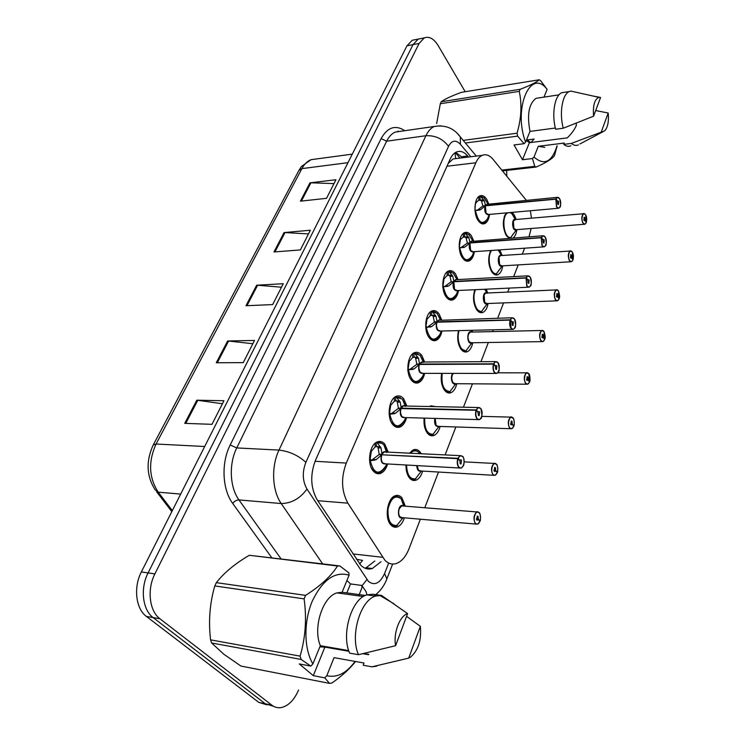 <?xml version="1.0" encoding="UTF-8"?>
<svg xmlns="http://www.w3.org/2000/svg" width="745" height="745" viewBox="0 0 745 745"><rect width="100%" height="100%" fill="white"/><g stroke="black" fill="none" stroke-linecap="round" stroke-linejoin="round"><path stroke-width="1.12" d="M406.593 417.619C405.243 422.592 403.017 425.74 399.916 427.053C397.374 427.928 395.027 427.136 392.876 424.687C386.413 417.731 388.881 398.473 396.48 396.238C399.124 395.325 401.527 396.163 403.688 398.733L406.863 406.044M424.687 373.347C423.495 378.302 421.4 381.44 418.42 382.753C415.887 383.638 413.559 382.781 411.417 380.183C405.327 373.171 407.478 354.825 414.592 352.655C417.209 351.742 419.593 352.636 421.754 355.365L424.65 362.005M441.981 331.004C440.928 335.948 438.963 339.068 436.086 340.381C433.59 341.266 431.281 340.344 429.148 337.606C423.402 330.566 425.274 313.04 431.951 310.944C434.54 310.022 436.896 310.991 439.038 313.85L441.683 319.884M458.52 290.476C457.607 295.402 455.763 298.512 452.988 299.807C450.529 300.701 448.239 299.714 446.125 296.845C440.695 289.777 442.334 272.996 448.602 270.975C451.144 270.062 453.481 271.096 455.605 274.076L458.007 279.561M474.369 251.642C473.578 256.55 471.846 259.642 469.173 260.927C466.752 261.812 464.489 260.759 462.394 257.779C457.262 250.702 458.687 234.6 464.582 232.654C467.078 231.742 469.378 232.84 471.492 235.942L473.662 240.924M489.558 214.402C488.878 219.281 487.249 222.355 484.678 223.63C482.304 224.515 480.078 223.398 478.001 220.297C473.131 213.228 474.379 197.751 479.938 195.879C482.387 194.976 484.65 196.131 486.727 199.343L488.692 203.869M387.642 463.967C386.115 468.95 383.75 472.106 380.537 473.42C377.976 474.276 375.62 473.559 373.487 471.259C366.596 464.377 369.446 444.113 377.557 441.813C380.22 440.91 382.632 441.673 384.793 444.104L388.257 452.14M422.648 471.101C421.214 475.943 418.997 478.979 415.989 480.199C413.68 480.963 411.566 480.274 409.638 478.132C407.105 474.993 405.895 470.617 405.978 464.992M409.471 453.174L413.522 449.775C415.915 448.974 418.094 449.71 420.04 451.964L421.251 453.752M440.099 426.447C438.814 431.271 436.728 434.288 433.832 435.508C431.523 436.291 429.409 435.536 427.481 433.245C424.697 429.483 423.579 424.436 424.129 418.103M429.604 406.519L430.927 405.82L435.872 406.649M456.787 383.703C455.651 388.508 453.677 391.516 450.883 392.736C448.592 393.518 446.488 392.708 444.56 390.287C441.552 385.845 440.574 380.201 441.627 373.366M472.768 342.765C471.753 347.543 469.909 350.532 467.208 351.752C464.945 352.543 462.85 351.668 460.922 349.116C457.709 343.939 456.918 337.774 458.529 330.622M488.077 303.504C487.193 308.253 485.442 311.233 482.844 312.444C480.609 313.235 478.532 312.304 476.623 309.631C473.215 303.615 472.628 296.976 474.872 289.712M502.773 265.816C501.99 270.556 500.351 273.517 497.846 274.719C495.639 275.51 493.581 274.514 491.681 271.729C488.077 264.708 487.761 257.64 490.75 250.516L490.713 250.59M499.699 249.901L502.186 255.488M509.068 238.27L506.162 235.318C502.298 226.88 502.372 219.403 506.395 212.902M512.104 212.39L514.264 214.933L516.145 219.468M404.377 517.803C402.784 522.673 400.428 525.709 397.318 526.929C395.008 527.674 392.894 527.041 390.985 525.057C384.169 518.529 387.298 497.809 395.353 495.695C397.756 494.913 399.925 495.583 401.862 497.688L405.317 506.172M526.305 200.284L493.097 159.374C489.577 155.202 485.936 153.861 482.183 155.36C479.622 156.525 477.508 158.992 475.85 162.773L346.285 463.073C340.856 477.824 341.387 491.188 347.887 503.164L384.904 560.259C388.387 563.714 392.196 564.794 396.359 563.49C401.667 561.516 405.885 556.589 409.024 548.72L420.376 519.209M456.601 158.517L453.044 158.955L448.211 163.453M356.427 559.253L362.564 560.408L359.639 563.965M529.006 236.78L531.176 228.492M531.474 218.164L530.365 210.761M424.78 507.745L438.516 472.041M445.1 454.916L455.856 426.96M463.446 407.217L472.451 383.824M480.963 361.697L488.338 342.504M492.538 331.599L493.227 329.802M497.688 318.199L503.573 302.898M507.736 292.087L509.263 288.101M513.687 276.6L518.194 264.903M522.32 254.166L524.62 248.187M472.079 330.296L472.563 332.047M486.317 289.172L487.668 292.981M516.881 229.628C516.322 233.66 515.065 236.435 513.119 237.972M298.549 690.028C294.433 699.602 288.939 705.385 282.048 707.396C278.351 708.253 274.979 707.527 271.925 705.226L159.933 618.769C149.335 611.124 146.849 589.351 154.895 573.892L419.109 43.434L413.028 44.616L418.234 39.085L421.456 38.451L418.234 39.085L413.028 44.616L148.097 572.924L413.028 44.616L406.984 45.799L412.209 40.277L415.44 39.634M159.933 618.769L153.135 617.586C142.518 609.969 140.032 588.299 148.097 572.924C140.032 588.299 142.518 609.969 153.135 617.586L265.322 703.792L153.135 617.586L146.402 616.422C135.776 608.823 133.29 587.256 141.354 571.964L406.984 45.799M273.517 706.279L265.322 703.792L273.517 706.279M266.952 704.863L258.766 702.367L146.402 616.422M309.957 182.842L335.948 179.731L326.524 198.338L300.412 201.169L309.957 182.842L310.898 182.804L301.399 201.066M227.625 340.987L254.511 340.446L243.27 362.619L216.283 362.768L227.625 340.987L228.603 341.033L217.298 362.768M196.792 400.205L223.956 400.736L211.999 424.333L184.741 423.356L196.792 400.205L197.788 400.288L185.766 423.393M284.059 232.58L310.358 230.233L300.384 249.92L273.964 251.968L284.059 232.58L285.009 232.57L274.961 251.885M256.662 285.214L283.258 283.705L272.679 304.584L245.971 305.739L256.662 285.214L257.63 285.223L246.977 305.701M281.48 287.216L257.63 285.223M308.486 233.93L285.009 232.57M222.42 403.771L197.788 400.288M252.844 343.734L228.603 341.033M333.993 183.596L310.898 182.804M468.586 157.037L467.702 155.975C464.079 151.812 460.345 150.481 456.489 151.989C453.901 153.144 451.768 155.565 450.082 159.253L315.545 460.149C309.995 474.714 310.525 487.928 317.165 499.793L360.897 565.362C364.361 568.705 368.179 569.757 372.332 568.519L381.012 561.721M374.819 561.004L366.112 567.774L364.78 568.1M506.684 170.4L506.786 176.099M419.109 43.434L424.296 37.893C429.25 36.086 433.897 38.684 438.237 45.696L465.206 91.728M455.698 152.38L462.766 157.754M479.557 520.997L480.022 520.941C480.897 517.663 480.646 514.981 479.249 512.895C476.055 508.639 472.106 519.61 475.515 523.325C477.126 524.843 478.579 524.191 479.864 521.398L479.827 521.491M400.065 516.918C398.491 514.748 398.249 512.001 399.32 508.677L401.713 505.883L403.39 506.023L401.713 505.883L403.38 506.023L401.723 505.883L399.32 508.677C398.249 511.992 398.491 514.739 400.065 516.918L402.458 517.635L475.953 524.089M479.864 521.398L478.243 519.237L477.508 520.14L476.744 519.898L477.266 516.052L478.029 516.304L478.299 519.079L476.344 518.911M399.199 497.157L394.627 496.608L390.492 500.025M390.52 524.117L393.351 525.961L396.47 525.877M403.045 517.691L396.526 525.84C393.341 526.789 390.725 525.281 388.694 521.332M390.436 500.109L394.636 496.608L393.705 496.533M478.299 519.079L480.022 520.941M478.243 519.237L476.372 519.079M381.766 443.275L377.1 442.679L381.067 448.006L382.008 454.348L379.158 454.208L380.118 454.711M462.636 466.836L461.192 468.093L458.65 467.236C457.132 464.927 456.853 462.058 457.812 458.65L381.822 454.795L376.216 459.618L369.613 460.931M386.059 452.057L384.29 451.945L382.008 454.348M457.812 458.65L458.091 458.762C457.16 462.068 457.43 464.833 458.901 467.068C462.254 471.557 466.286 460.727 462.794 456.713C461.127 455.027 459.618 455.567 458.259 458.315L383.256 454.869M382.753 463.017C381.161 460.801 380.872 458.063 381.887 454.804C380.872 458.063 381.161 460.801 382.753 463.017L385.407 463.837L459.535 468M458.259 458.315L459.963 460.652L460.671 459.805L461.518 460.093L461.025 463.949L460.177 463.66L459.898 460.81L458.091 458.762M371.224 467.618L373.031 470.356C375.033 472.507 377.24 473.187 379.652 472.377L379.699 472.358M375.964 442.642L376.625 446.609L375.229 446.814L371.578 450.995L370.6 450.949M381.589 443.182L376.29 442.642M374.837 460.187L369.576 460.522M370.554 451.107L371.243 451.805L370.135 458.929L371.01 459.972M386.012 452.029L384.308 451.945M379.158 454.208L378.115 447.866L377.426 446.646L376.625 446.609M386.59 463.912L385.891 465.811C385.416 467.869 381.067 472.777 379.661 472.377C376.216 473.401 373.385 471.771 371.159 467.46M370.87 450.101L371.578 450.995M371.82 460.019L378.972 454.655L381.822 454.795M382.064 454.357L382.772 453.156M496.906 472.423L497.315 472.349C498.154 469.21 497.902 466.575 496.57 464.452C493.525 460.112 489.754 470.57 493.013 474.407C494.55 475.981 495.937 475.44 497.166 472.786L497.12 472.889M417.144 465.616L418.504 470.207L417.144 465.616L418.504 470.207L420.897 470.998L493.6 475.301M497.166 472.786L495.611 470.579L494.95 471.408L494.186 471.138L494.643 467.422L495.416 467.702L495.667 470.43L493.833 470.328M417.023 451.088L412.814 450.678L409.536 453.183M407.86 475.329L409.173 477.247C410.979 479.259 412.963 479.91 415.133 479.193M421.437 471.036L415.188 479.165C412.292 480.069 409.834 478.765 407.822 475.254M495.667 470.43L497.315 472.349M495.611 470.579L493.879 470.486M513.473 426.047L513.827 425.963C514.627 422.937 514.395 420.357 513.119 418.196C510.204 413.782 506.6 423.775 509.72 427.714C511.191 429.334 512.513 428.887 513.687 426.373L513.64 426.485M435.173 418.411L436.142 425.535L435.173 418.411L436.142 425.535L438.535 426.401L510.446 428.72M513.687 426.373L512.206 424.129L511.592 424.883L510.837 424.585L511.247 421L512.011 421.307L512.253 423.989L510.539 423.933M426.159 431.225L427.006 432.426C428.775 434.521 430.712 435.248 432.836 434.596M439.019 426.41L432.826 434.586C430.265 435.322 428.03 434.177 426.121 431.141M512.253 423.989L513.827 425.963M512.206 424.129L510.586 424.082M529.295 381.719L528.931 373.999C526.138 369.511 522.692 379.065 525.672 383.088C527.087 384.765 528.354 384.401 529.471 382.017L529.425 382.129M453.044 382.781C451.647 380.527 451.414 377.92 452.355 374.959L453.314 373.385L452.355 374.959C451.423 377.901 451.638 380.499 453.025 382.762L455.4 383.694L526.519 384.215M529.471 382.017L528.056 379.736L527.497 380.425L526.743 380.099L527.106 376.635L527.87 376.97L528.103 379.596L526.501 379.587M443.675 388.955L444.076 389.514C445.771 391.656 447.633 392.466 449.663 391.935C447.419 392.485 445.408 391.47 443.638 388.881M453.118 373.608L452.355 374.959C451.377 376.942 451.6 379.55 453.025 382.762M449.663 391.926L455.828 383.731M528.103 379.596L529.611 381.617M528.056 379.736L526.557 379.726M544.427 339.31L544.055 331.702C541.373 327.167 538.086 336.302 540.945 340.409C542.295 342.123 543.505 341.843 544.576 339.571L544.53 339.692M471.352 332.074L470.235 332.102L471.352 332.074L470.235 332.102L468.558 334.105C467.664 336.936 467.879 339.497 469.201 341.778L471.566 342.784C466.743 345.708 466.435 329.327 471.408 332.074L470.235 332.102L468.558 334.105C467.618 336.004 467.832 338.556 469.201 341.778M544.576 339.571L543.217 337.262L542.714 337.904L541.969 337.55L542.286 334.188L543.04 334.542L543.263 337.131L541.773 337.159M460.457 348.418L465.802 351.035C463.837 351.435 462.04 350.541 460.41 348.343M465.802 351.025L471.911 342.868M543.263 337.131L544.716 339.189M543.217 337.262L541.829 337.289M400.298 397.551L396.303 397.02L400.214 402.132L401.201 408.167L398.389 408.102L399.236 408.558M480.758 418.448L479.417 419.64L476.893 418.699C475.44 416.353 475.17 413.55 476.083 410.272L401.024 408.595L395.586 413.233L389.179 414.453M404.842 406.006L403.287 405.969L401.201 408.167M476.083 410.272L476.353 410.393C475.468 413.55 475.729 416.269 477.126 418.532C480.329 423.104 484.175 412.786 480.842 408.66C479.249 406.928 477.806 407.357 476.511 409.955L401.266 408.176L401.881 407.115M401.089 408.595C400.13 411.724 400.41 414.416 401.928 416.66C400.41 414.416 400.13 411.724 401.089 408.595C400.074 410.746 400.344 413.428 401.928 416.66L404.572 417.563L477.927 419.603M476.511 409.955L478.141 412.339L478.784 411.566L479.631 411.883L479.193 415.608L478.346 415.291L478.085 412.488L476.353 410.393M391.162 421.996L392.419 423.84C394.431 426.14 396.629 426.885 399.022 426.065L399.069 426.047M394.999 397.029L395.502 397.01L395.828 400.903L394.459 401.089L390.976 404.991L390.035 404.973M396.303 397.029L395.502 397.01M394.245 413.764L389.151 414.108M390.007 405.066L390.65 405.774L389.588 412.665L390.464 413.671M398.389 408.102L397.299 402.086L396.619 400.912L395.828 400.903M405.466 417.982L404.74 419.994C404.395 421.707 400.344 426.457 399.041 426.056C395.949 427.034 393.304 425.646 391.106 421.884M390.305 404.097L390.976 404.991M396.657 400.912L398.743 400.95M401.024 408.595L398.212 408.53L391.265 413.689M418.038 353.847L414.658 353.381L418.522 358.298L419.556 364.035L416.772 364.044L417.526 364.454M498.032 372.304L496.794 373.441L494.28 372.407C492.892 370.042 492.641 367.285 493.507 364.147L419.379 364.445L414.09 368.905L407.655 370.051M422.909 362.042L421.456 362.023L422.834 362.014L421.456 362.023L419.556 364.035M493.507 364.147L493.767 364.258C492.929 367.294 493.181 369.958 494.512 372.249C497.576 376.896 501.245 367.043 498.051 362.824C496.533 361.036 495.164 361.381 493.926 363.839L419.612 364.035L420.152 363.104M419.444 364.445C418.532 367.453 418.792 370.088 420.245 372.36C418.792 370.088 418.522 367.453 419.444 364.445C418.476 366.484 418.737 369.129 420.245 372.36L422.881 373.347L495.453 373.431M493.926 363.839L495.472 366.261L496.058 365.553L496.896 365.907L496.515 369.492L495.676 369.147L495.425 366.4L493.767 364.258M410.206 378.339L410.951 379.391C412.954 381.831 415.142 382.641 417.517 381.812L417.554 381.794M413.186 353.428L413.866 353.391L414.173 357.209L412.842 357.386L409.508 361.027L408.614 361.027M414.658 353.381L413.866 353.391M412.786 369.418L409.052 369.418M408.605 361.074L409.191 361.772L408.185 368.458L408.968 369.418M422.834 362.014L421.465 362.023M416.772 364.044L415.645 358.317L414.956 357.2L414.173 357.209M423.421 374.418L422.769 376.188C422.536 377.594 418.727 382.222 417.526 381.803C414.76 382.725 412.302 381.542 410.16 378.246M408.884 360.133L409.508 361.027M419.379 364.445L416.604 364.454L409.843 369.418M435.052 312.034L432.212 311.624L436.039 316.346L437.101 321.821L434.354 321.896L435.033 322.259M514.516 328.256L513.37 329.327L510.884 328.219C509.561 325.826 509.31 323.116 510.148 320.099L436.942 322.203L431.793 326.506L425.758 327.567M440.09 319.931L438.842 319.968L437.101 321.821M510.148 320.099L511.117 328.051C514.041 332.764 517.552 323.349 514.497 319.056C513.044 317.221 511.731 317.482 510.549 319.819L437.166 321.812M437.883 330.128C436.393 327.847 436.104 325.211 437.008 322.213C436.076 324.159 436.328 326.748 437.781 329.988L440.388 331.041L512.169 329.355M510.549 319.819L512.029 322.259L512.56 321.617L513.389 321.998L513.054 325.472L512.225 325.099L511.983 322.399L510.4 320.21M428.422 336.526L428.673 336.87C430.675 339.441 432.845 340.307 435.192 339.478L435.22 339.459M430.591 311.717L431.429 311.652L431.737 315.405L430.303 315.619L427.239 318.962L426.401 318.99M432.212 311.624L431.429 311.652M430.517 326.99L426.829 327.092M426.391 319L426.941 319.679L425.972 326.161L426.699 327.083M434.354 321.896L433.19 316.439L432.51 315.377L431.737 315.405M440.602 332.689L440.025 334.263C439.876 335.408 436.309 339.897 435.201 339.469C432.705 340.344 430.433 339.329 428.375 336.442M426.652 318.087L427.239 318.962M427.602 327.064L434.195 322.287L436.942 322.203M437.008 322.203C436.123 325.099 436.384 327.698 437.771 329.988M324.783 677.866L313.31 675.65L299.285 663.935L310.823 666.095L301.101 659.427L211.608 642.972L223.714 654.147L240.933 666.049L329.551 683.379L324.783 677.866L326.813 675.734C337.029 678.015 346.444 673.238 355.076 661.411M346.853 592.908L350.495 583.94L361.763 585.421L366.019 591.493L366.903 594.622M361.763 585.421L361.968 587.721L358.699 595.888M355.551 661.495C349.666 668.963 341.787 676.134 331.916 683.007L329.551 683.379M376.747 666.16L371.951 666.822L363.169 665.238L364.026 663.013L334.039 657.649L326.813 675.734M406.565 616.339L420.348 626.322C421.605 639.927 418.364 650.171 410.635 657.062L408.707 658.114L371.951 666.822M408.707 658.114L420.348 626.322M211.608 642.972L210.565 639.853L300.086 656.131C305.515 637.692 306.856 618.611 304.109 598.878L214.802 585.933C209.773 603.152 208.367 621.125 210.565 639.853M214.802 585.933L216.339 582.646L305.599 595.376C320.592 585.821 331.227 576.025 337.476 565.986L249.314 555.286C235.122 563.602 224.124 572.719 216.339 582.646M249.314 555.286L339.795 565.911L348.893 572.84L349.088 575.159C334.887 571.052 322.604 579.74 312.239 601.224C303.578 621.665 303.858 648.867 312.891 663.935L320.331 645.682C312.658 627.812 322.79 596.568 336.991 592.89L342.113 592.256L349.088 575.159M337.476 565.986L339.795 565.911M304.109 598.878L305.599 595.376M301.101 659.427L300.086 656.131M310.823 666.095L312.891 663.935M365.339 595.451L342.113 592.256M320.331 645.682L348.688 650.59M375.536 596.065C360.431 600.209 349.861 635.42 358.457 654.687L349.619 653.142C340.987 633.967 351.612 598.971 366.791 594.864L372.789 594.231L381.514 595.413L375.536 596.065L366.791 594.864M358.457 654.687L395.595 645.692C393.23 632.905 399.665 615.994 407.59 613.601L381.514 595.413M407.59 613.601L395.595 645.692M320.015 646.446L322.073 645.99M313.31 675.65L324.876 647.126L348.921 651.288M362.852 653.71L368.551 654.697M324.876 647.126L319.856 646.846M350.495 583.94L346.919 580.476M557.046 145.834C551.859 162.131 544.176 165.865 533.988 157.046L532.479 158.545L534.742 166.34L536.167 167.057L502.503 170.875M557.176 145.815L554.448 155.733C552.026 158.992 545.936 162.764 536.167 167.057M570.875 145.806C568.575 146.812 566.2 146.337 563.751 144.372L564.254 143.059L538.281 146.299L533.988 157.046M544.791 147.342L538.281 146.299M578.399 144.884C576.109 145.89 573.743 145.405 571.322 143.431L563.751 144.372M595.693 110.549L608.199 113.026C608.972 121.677 607.752 127.646 604.53 130.934L571.322 143.431M601.373 131.679L608.199 113.026M465.401 143.012L517.645 136.13L524.098 143.692L514.022 144.968L522.478 159.728L529.378 142.705L567.262 137.881C571.573 133.727 574.628 129.5 576.425 125.207M576.341 123.158L576.192 125.905M463.213 140.386L517.03 133.206C521.332 118.744 522.077 104.803 519.256 91.365L440.314 103.741L436.654 123.502M440.314 103.741L441.236 101.758L520.131 89.307C530.151 85.498 536.512 82.323 539.194 79.78L461.453 92.333C451.694 95.891 444.951 99.038 441.236 101.758M539.194 79.78L540.591 80.665L547.137 89.391C530.57 67.236 512.774 108.537 525.616 142.174L530.012 131.409C526.845 114.786 528.848 103.76 536 98.331L539.119 97.856M519.256 91.365L520.131 89.307M517.645 136.13L517.03 133.206M501.86 170.083L534.742 166.34M524.098 143.692L525.616 142.174M530.012 131.409L555.351 128.019M563.267 128.215L593.579 116.183C592.787 105.464 594.585 99.187 598.98 97.353L570.838 91.086L569.245 91.57C562.279 94.326 559.141 113.165 563.267 128.215L555.649 129.23C551.496 114.246 554.662 95.481 561.683 92.725L564.924 92.231M570.838 91.086L575.038 92.017M598.98 97.353L600.572 97.483L593.579 116.183M599.855 97.325L592.573 95.928M530.896 142.509L534.1 139.045L527.311 139.92L530.58 142.546M529.378 142.705L526.343 140.414M543.99 97.12L547.137 89.391M522.478 159.728L532.479 158.545M558.908 298.689L558.545 291.202C555.975 286.611 552.818 295.374 555.556 299.537C556.86 301.297 558.014 301.092 559.048 298.922L559.001 299.043M486.643 293.027L485.638 293.074L486.643 293.027L485.638 293.074L484.101 294.927L484.716 302.47L487.062 303.541L556.599 300.85M559.048 298.922L557.744 296.594L557.279 297.18L556.543 296.799L556.822 293.549L557.567 293.93L557.791 296.473L556.403 296.529M476.53 309.501L481.289 311.801L476.493 309.436M483.859 308.113L483.002 309.529M487.072 293.279L485.638 293.074L484.101 294.927C483.198 296.743 483.403 299.248 484.725 302.47M481.289 311.792L487.332 303.662M557.791 296.473L559.178 298.559M557.744 296.594L556.45 296.65M572.793 259.744L572.43 252.387C569.953 247.759 566.936 256.15 569.562 260.378C570.81 262.166 571.927 262.026 572.914 259.968L572.868 260.089M498.47 249.985L501.348 255.516L500.435 255.6L501.338 255.544L500.435 255.6L499.02 257.323L499.616 264.736L501.925 265.872L570.679 261.774M572.914 259.968L571.657 257.612L571.238 258.152L570.502 257.751L570.763 254.594L571.49 254.995L571.704 257.491L570.419 257.574M491.942 272.102L496.151 274.132L491.905 272.055M498.815 270.277L497.539 272.372M501.972 265.863C497.641 268.74 496.775 253.216 501.394 255.535L500.435 255.6L499.02 257.323C498.144 259.055 498.349 261.523 499.616 264.736M496.151 274.123L502.139 266.03M571.704 257.491L573.035 259.614M571.657 257.612L570.474 257.686M586.119 222.392L585.747 215.137C583.372 210.481 580.467 218.536 583 222.811C584.201 224.627 585.272 224.552 586.222 222.587L586.166 222.718M515.466 219.524L513.342 221.2L513.92 228.482L516.201 229.683L584.173 224.282M586.222 222.587L585.011 220.222L583.912 220.306L584.127 217.223L584.853 217.642L585.058 220.101L583.857 220.203M506.926 212.847L505.166 214.672M506.73 236.156L510.437 237.925L509.273 238M513.044 234.126L511.601 236.528M516.248 229.674C512.16 232.524 511.07 217.363 515.521 219.524L514.655 219.598L513.342 221.2C512.513 222.848 512.709 225.279 513.929 228.482M516.369 229.879L510.437 237.925L506.693 236.109M504.216 216.516L505.939 213.685M585.058 220.101L586.334 222.252M585.011 220.222L584.62 220.716L583.903 220.287M451.377 271.981L449.03 271.636L452.802 276.181L453.91 281.396L451.815 281.871M530.272 286.154L529.201 287.17L526.752 285.978L526.044 278.006L453.752 281.768L448.741 285.903L442.614 286.918M456.62 279.636L455.502 279.692L453.91 281.396M526.044 278.006L526.976 285.819C529.788 290.587 533.141 281.573 530.216 277.214C528.82 275.343 527.562 275.52 526.436 277.736L453.975 281.396L454.385 280.66M454.552 289.414L457.141 290.541C454.068 292.115 452.327 283.333 453.817 281.768L454.552 289.414M526.436 277.736L527.851 280.213L528.335 279.617L529.155 280.027L528.857 283.389L528.047 282.988L527.805 280.344L526.287 278.118M445.845 296.435C447.792 298.913 449.868 299.751 452.094 298.941L452.122 298.931M447.27 271.767L448.257 271.683L448.555 275.361L447.019 275.613L444.225 278.686L443.443 278.732M449.039 271.646L448.257 271.683M447.503 286.378L442.856 286.751M443.433 278.704L443.936 279.375L443.014 285.67L443.843 286.555M456.601 279.636L455.512 279.692L456.601 279.636M451.191 281.536L449.989 276.339L449.319 275.315L448.555 275.361M457.076 292.692L456.555 294.098C454.469 297.655 452.979 299.276 452.094 298.941C449.859 299.76 447.764 298.894 445.799 296.361M443.666 277.82L444.225 278.686M453.752 281.768L451.032 281.908L444.625 286.518M467.059 233.595L465.159 233.306L468.884 237.683L470.021 242.656L467.897 243.159M545.34 245.878L544.353 246.837L541.941 245.571L541.252 237.739L469.872 243.01L464.992 247.005L459.274 247.927M472.46 241.017L471.473 241.091L470.021 242.656M541.252 237.739L542.155 245.412C544.846 250.218 548.059 241.594 545.256 237.171C543.915 235.271 542.714 235.373 541.634 237.487L470.086 242.656L470.449 241.995M471.045 251.046C469.434 248.793 469.061 246.111 469.927 243.01L470.644 250.525L473.187 251.726C470.253 253.3 468.465 244.509 469.937 243.01M541.634 237.487L542.993 239.974L543.431 239.434L544.241 239.862L543.98 243.131L543.17 242.702L542.947 240.104L541.494 237.841M462.524 257.966C464.358 260.145 466.277 260.852 468.27 260.098L468.298 260.079C466.268 260.852 464.331 260.126 462.477 257.9M463.26 233.474L464.396 233.362L464.675 236.975L463.055 237.255L459.786 240.141M465.159 233.297L464.396 233.362M463.772 247.452L459.265 247.852M459.758 240.095L460.214 240.737L459.339 246.856L460.159 247.713M467.329 242.851L466.1 237.897L464.675 236.975M459.982 239.238L460.494 240.086M469.872 243.01L467.18 243.205L460.931 247.657M482.136 196.764L480.627 196.522L484.306 200.74L485.47 205.49L483.328 206.02M485.321 205.834L480.562 209.69L475.003 210.556L477.806 209.941L482.667 206.086L485.386 205.834C483.943 207.259 485.768 216.059 488.58 214.486L486.075 213.219L485.386 205.825L555.817 199.176L556.692 206.719C559.271 211.561 562.354 203.301 559.653 198.822C558.378 196.894 557.223 196.931 556.18 198.943L485.47 205.49M487.686 203.962L485.852 204.903M556.18 198.943L557.493 201.448L557.893 200.945L558.685 201.401L558.461 204.577L557.67 204.121L557.446 201.569L556.049 199.287M478.504 221.032L481.112 222.913L483.812 222.82M478.616 196.727L479.873 196.596L480.143 200.144L478.458 200.442L475.459 203.115M480.627 196.531L479.873 196.596M475.422 203.059L474.993 209.624L475.813 210.453M485.386 205.834L485.386 205.834C484.529 208.972 484.939 211.664 486.606 213.908M482.816 205.741L481.549 201.01L480.143 200.144M488.04 217.484L487.612 218.62C485.34 222.066 484.064 223.463 483.794 222.829C481.978 223.537 480.199 222.923 478.458 220.976M475.627 202.221L476.111 203.05M438.209 322.175L437.175 321.821L437.641 320.993M485.535 205.49L486.466 205.722M352.916 553.935L382.576 557.279M454.999 152.818L455.661 158.378M317.761 500.705L347.887 503.164M315.06 461.295L346.285 463.073M446.972 166.228L475.85 162.773M153.284 444.877L298.894 170.456L301.893 168.621L156.087 444.02L153.209 445.007C145.843 461.174 146.476 476.111 155.128 489.81L158.238 492.175L172.328 510.614M317.072 158.862L311.047 159.672C307.368 161.153 304.314 164.142 301.893 168.621L347.98 162.671M204.689 446.506L156.087 444.02C148.143 461.621 148.86 477.675 158.238 492.175L180.672 494.084M258.766 702.367L271.925 705.226M141.354 571.964L154.895 573.892M470.84 156.757L460.401 144.316C455.791 139.548 451.833 140.228 448.527 146.337L305.878 462.356C302.097 472.153 302.47 481.056 306.977 489.065L368.468 581.463C374.623 586.017 379.997 583.372 384.597 573.501L388.694 563.043M386.851 578.93L384.597 573.501M271.72 557.66L232.71 503.443C222.215 489.446 221.06 462.841 230.205 444.951L381.114 138.598C387.521 127.209 395.418 124.573 404.833 130.71M397.942 131.083L398.677 131.595M322.613 563.825L281.219 503.536L238.977 499.923L280.977 558.778M306.977 489.065C300.058 498.554 291.472 503.378 281.219 503.536C272.074 490.741 271.05 466.482 278.993 450.092L236.761 447.931C228.687 463.856 229.711 487.454 238.977 499.923C236.565 499.96 234.479 501.134 232.71 503.443M305.878 462.356C298.289 455.391 289.321 451.302 278.993 450.092L425.907 135.73L386.655 141.196L236.761 447.931L230.205 444.951M448.527 146.337C442.856 138.812 435.313 135.273 425.907 135.73C428.133 131.073 430.927 127.982 434.288 126.464L440.537 125.775M400.922 131.269L395.232 132.089C391.786 133.588 388.927 136.624 386.655 141.196L381.114 138.598M457.113 133.197L460.289 136.866L460.401 144.316M366.931 579.563L362.051 585.793M461.872 156.701L467.702 155.975M402.486 517.645C396.284 520.634 397.802 502.028 403.427 506.023M478.886 523.139L477.554 524.229L475.273 523.493C473.149 518.79 473.671 514.944 476.837 511.945L479.137 512.7M479.259 512.858L479.584 513.38M399.32 508.677L400.382 506.861M397.458 525.402C390.725 526.212 387.577 520.755 388.033 509.021C390.864 497.986 395.26 494.596 401.229 498.861L404.293 506.097M381.924 453.714C383.154 451.712 384.541 451.153 386.068 452.038M385.463 463.846C381.822 464.247 380.425 461.388 381.272 455.279M457.989 458.184L460.112 455.651L462.682 456.527M377.752 443.079C380.006 442.418 382.064 443.061 383.936 445.026L387.204 452.085M386.571 463.902L385.891 465.811C379.103 475.655 373.897 474.006 370.274 460.876M376.216 459.618L373.264 459.46M369.511 459.162L370.135 458.929M375.229 446.814L374.94 443.443M381.067 448.006L378.115 447.866M380.434 446.786L377.426 446.646M420.934 470.998C418.476 471.706 417.07 469.909 416.734 465.597M496.3 474.341L495.062 475.385L492.78 474.574C490.759 469.974 491.216 466.258 494.159 463.437L496.459 464.275M415.831 478.83C410.123 479.65 407.031 475.049 406.574 465.029M410.504 453.23C413.401 450.185 416.241 449.989 419.035 452.643L419.882 453.686M438.572 426.401C435.378 426.764 434.112 424.101 434.754 418.401M512.914 427.77L511.759 428.766L509.487 427.872C507.568 423.374 507.978 419.789 510.707 417.116L513.128 418.215M433.404 434.27C427.313 434.503 424.417 429.12 424.697 418.122M455.446 383.694C452.14 386.003 449.747 376.616 452.83 373.385M528.792 383.265L527.711 384.215L525.448 383.247C523.623 378.833 523.986 375.368 526.538 372.845L528.792 373.813M450.231 391.591C443.806 391.116 441.133 385.044 442.204 373.366M543.971 340.707L542.956 341.61L540.721 340.558C538.989 336.237 539.306 332.885 541.68 330.491L543.785 331.339M469.369 341.992C467.897 339.739 467.627 337.113 468.558 334.105L469.248 332.875M466.361 350.69C460.783 352.543 456.042 339.515 459.144 330.603M471.129 330.324L471.669 332.065M401.117 407.562C402.226 405.764 403.483 405.243 404.898 406.006L478.169 407.524L480.73 408.493M404.637 417.563C401.089 417.954 399.702 415.114 400.493 409.061M476.251 409.825L478.169 407.524L480.842 408.567C483.784 420.981 479.389 418.392 479.417 419.64M402.402 408.623L401.276 408.176M396.945 397.402L402.421 399.143L405.848 406.025M405.615 417.591L404.74 419.994C398.249 429.278 393.276 427.416 389.803 414.397M395.586 413.233L392.662 413.158M389.086 412.832L389.588 412.665M394.459 401.089L394.179 397.681M400.214 402.132L397.299 402.086M399.59 400.968L396.619 400.912M419.463 363.458L422.899 362.014M422.946 373.347C419.491 373.711 418.131 370.889 418.867 364.892M493.665 363.718L495.416 361.614L497.939 362.666M420.702 364.435L419.621 364.035M415.291 353.745L420.124 355.291L423.672 362.005M423.803 373.347L422.769 376.188C416.557 384.951 411.789 382.883 408.465 369.986M414.09 368.905L411.203 368.905M412.842 357.386L412.562 353.931M418.522 358.298L415.645 358.317M417.898 357.181L414.956 357.2M437.008 321.263L440.146 319.931M440.453 331.041C437.082 331.385 435.751 328.582 436.44 322.641M510.297 319.689L511.88 317.77L514.274 318.748M432.845 311.959L437.091 313.356L440.742 319.912M441.217 331.022L440.025 334.263C434.074 342.532 429.502 340.288 426.308 327.511M431.793 326.506L428.943 326.58M430.433 315.563L430.154 312.081M436.039 316.346L433.19 316.439M435.415 315.284L432.51 315.377M487.1 303.541C482.518 306.437 481.903 290.503 486.699 293.027M558.499 299.946L557.558 300.812L555.342 299.695C553.684 295.448 553.973 292.198 556.198 289.926L558.154 290.671M485.014 302.852C483.486 300.617 483.188 297.972 484.101 294.927L484.725 293.809M481.838 311.447C475.953 313.189 471.455 297.767 475.571 289.684M485.293 289.228L486.811 293.018M572.411 260.899L571.536 261.719L569.357 260.526C567.774 256.364 568.025 253.198 570.111 251.037L571.927 251.698M500.035 265.276C498.461 263.05 498.116 260.396 499.02 257.323L499.588 256.289M496.701 273.769C490.368 275.389 486.327 256.941 491.653 250.46M585.766 223.435L584.946 224.226L582.795 222.96C581.286 218.872 581.51 215.799 583.465 213.741L585.16 214.318M514.45 229.171C512.839 226.955 512.467 224.301 513.342 221.2L513.864 220.25M510.977 237.562C503.462 239.052 500.864 214.448 508.388 212.716M509.794 212.595L511.74 213.461L515.317 219.44M453.817 280.865L456.676 279.636L455.502 279.692L527.628 275.864L529.853 276.712M457.207 290.541C453.938 290.857 452.625 288.073 453.267 282.178M526.184 277.615L527.628 275.864L530.216 277.14C531.52 282.364 531.576 285.354 530.375 286.099L529.201 287.17M454.822 289.749C453.267 287.486 452.932 284.823 453.817 281.768M454.971 281.703L453.975 281.396M449.654 271.953L453.379 273.201L457.095 279.608M457.877 290.503L456.555 294.098C450.846 301.911 446.46 299.499 443.396 286.853M448.741 285.903L445.92 286.043M447.279 275.52L447 271.99M452.802 276.181L449.989 276.339M452.187 275.156L449.319 275.315M469.918 242.153L472.535 241.008M473.261 251.717C470.076 252.015 468.791 249.24 469.397 243.41M541.392 237.366L542.714 235.755L544.763 236.5M471.045 242.926L470.086 242.656M465.765 233.595L469.024 234.722L472.768 240.933M472.87 254.324L472.404 255.582C466.929 262.976 462.719 260.405 459.767 247.88M464.992 247.005L462.198 247.2M463.427 237.124L463.157 233.567M468.884 237.683L466.1 237.897M468.27 236.696L465.429 236.919M485.368 205.015L487.77 203.953M488.655 214.486C485.563 214.746 484.297 211.99 484.865 206.216M559.765 207.306L558.843 208.209L556.478 206.868L555.817 199.176M555.947 198.822L557.158 197.341L559.057 197.993M481.233 196.801L484.064 197.807L487.668 203.404M489.176 214.439L487.612 218.62C482.36 225.605 478.309 222.904 475.468 210.509M480.562 209.69L477.806 209.941M479.38 210.118L476.558 210.379M478.923 200.284L478.653 196.717M484.306 200.74L481.549 201.01M483.701 199.8L480.888 200.07M459.991 158.098L455.316 152.604M453.044 158.955L482.183 155.36M397.318 526.929L392.792 526.51M497.846 274.719L495.369 274.849M482.844 312.444L480.106 312.537M467.208 351.752L464.172 351.78M450.883 392.736L447.512 392.69M433.832 435.508L430.107 435.369M415.989 480.199L411.883 479.929M380.537 473.42L375.853 473.131M484.678 223.63L482.239 223.835M469.173 260.927L466.445 261.104M452.988 299.807L449.943 299.937M436.086 340.381L432.687 340.446M418.42 382.753L414.63 382.725M399.916 427.053L395.707 426.913M298.894 170.456L301.474 166.442L311.047 159.672L352.283 154.141M171.816 511.619L156.599 491.737M412.209 40.277L424.296 37.893M366.112 567.774L372.332 568.519M374.167 595.879C380.08 591.493 384.346 585.738 386.981 578.595L392.652 564.03M476.297 156.087L460.289 136.866C453.919 128.159 445.259 124.685 434.288 126.464L401.173 131.232M401.723 505.883L476.837 511.945C476.958 511.452 477.768 511.731 479.249 512.784C480.404 512.458 480.925 521.034 480.041 520.988M403.743 506.051L401.229 498.861C399.292 496.841 397.085 496.086 394.636 496.608M477.508 520.14L476.968 520.103M477.554 524.229L479.882 521.453M386.636 452.532L386.078 452.066M461.192 468.093L463.241 465.942C464.852 464.293 463.697 456.014 462.794 456.611L460.112 455.651L384.29 451.945M461.025 463.949L460.475 463.921M377.128 442.688C379.41 442.008 381.673 442.781 383.936 445.026L386.469 452.057M464.163 461.863L494.159 463.437C494.159 462.896 494.969 463.204 496.58 464.358C497.595 463.93 498.228 472.367 497.334 472.404M419.444 453.668L419.035 452.643C417.219 450.855 415.151 450.204 412.823 450.678L411.901 450.641M494.95 471.408L494.466 471.38M495.062 475.385L497.176 472.851M481.773 416.371L510.707 417.116C510.828 416.557 511.629 416.893 513.119 418.113C514.013 417.572 514.748 425.898 513.845 426.01M511.759 428.766L513.696 426.438M497.688 372.817L526.538 372.845C526.557 372.249 527.358 372.602 528.931 373.916C529.714 373.245 530.524 381.524 529.63 381.673M446.86 391.777L445.976 391.768M527.711 384.215L529.49 382.083M470.235 332.102L541.68 330.491L544.064 331.637C545.275 335.641 545.498 338.183 544.725 339.245M541.894 341.629L471.566 342.784M463.492 350.904L462.617 350.914M471.641 332.065L470.71 330.333M542.956 341.61L544.595 339.636M405.438 406.444L404.908 406.044M479.193 415.608L478.7 415.589M396.377 397.038L402.421 399.143L405.261 406.016M394.301 413.754L391.311 413.68M389.151 414.09L390.427 413.671M423.43 362.405L422.927 362.051M496.794 373.441L498.219 372.128C499.522 371.485 499.476 368.356 498.06 362.74L495.416 361.614L421.456 362.023M414.779 353.4L420.124 355.291L423.244 362.014M412.916 369.39L409.964 369.399M440.649 320.285L511.88 317.77L514.506 318.981C515.866 324.392 515.903 327.465 514.637 328.182L513.37 329.327M432.007 339.534L431.048 339.552M432.379 311.652C432.994 311.159 434.568 311.727 437.091 313.356L440.463 319.922M430.712 326.962L427.798 327.036M363.364 596.531L336.991 592.89M393.928 603.748L379.587 595.302M368.831 654.371L363.784 653.495M348.79 650.907L321.44 646.166M603.087 131.688L579.889 143.953M558.983 94.848L536 98.331M569.245 91.57L561.683 92.725M485.638 293.074L556.198 289.926C556.459 289.367 557.241 289.777 558.545 291.137C559.709 295.011 559.923 297.506 559.188 298.624M479.407 311.689L478.551 311.717M486.923 293.018L484.744 289.246M557.558 300.812L559.057 298.996M500.435 255.6L570.111 251.037C570.242 250.422 571.015 250.851 572.43 252.322C573.473 254.073 573.678 256.522 573.054 259.679M494.661 274.03L493.823 274.076M501.599 255.526L498.182 250.003M571.536 261.719L572.924 260.033M514.655 219.598L583.465 213.741C583.521 213.079 584.285 213.526 585.747 215.082C586.734 216.739 586.939 219.142 586.352 222.308M509.263 237.841L508.472 237.906M515.708 219.505L511.74 213.461L510.139 212.567M584.946 224.226L586.222 222.662M528.13 287.216L457.141 290.541M449.235 299.062L448.294 299.099M449.244 271.674L453.379 273.201L456.964 279.617M447.745 286.341L444.867 286.48M442.856 286.704L443.685 286.546M472.982 241.296L542.714 235.755L545.256 237.106C546.513 242.209 546.56 245.133 545.414 245.869L544.353 246.837M543.394 246.902L473.187 251.726M465.718 260.256L464.796 260.322M465.401 233.343L469.024 234.722L472.805 240.989M473.857 251.68L472.404 255.582C470.486 258.878 469.117 260.378 468.279 260.089M464.07 247.405L461.229 247.61M459.265 247.796L459.954 247.694M488.189 204.214L557.158 197.341L559.663 198.766C560.864 203.748 560.92 206.598 559.84 207.296L558.843 208.209M557.996 208.293L488.58 214.486M481.493 223.025L480.59 223.1M480.907 196.568L484.064 197.807L488.003 203.934M479.715 210.062L476.912 210.323M475.003 210.49L475.571 210.425"/></g></svg>
